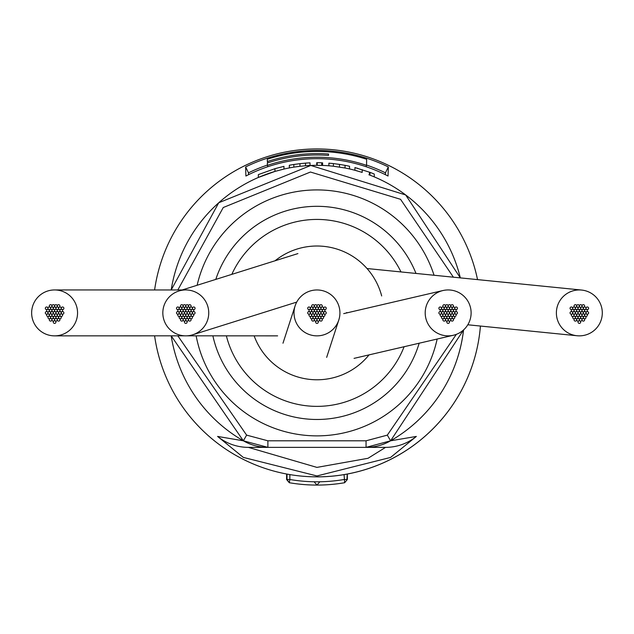 <?xml version="1.0" encoding="UTF-8"?>
<svg xmlns="http://www.w3.org/2000/svg" width="634" height="634" viewBox="0 0 634 634"><rect width="100%" height="100%" fill="white"/><g stroke="black" fill="none" stroke-linecap="round" stroke-linejoin="round"><path stroke-width="0.95" d="M425.208 312.285A22.959 22.959 0 0 0 453.286 335.275A22.959 22.959 0 0 0 471.11 313.513A22.959 22.959 0 0 0 442.865 290.562A22.959 22.959 0 0 0 425.208 312.285M339.927 313.069A22.959 22.959 0 0 0 295.135 305.826A22.959 22.959 0 0 0 313.291 335.56A22.959 22.959 0 0 0 339.927 313.069M602.3 312.903A22.959 22.959 0 0 0 579.341 289.944A22.959 22.959 0 0 0 556.383 312.903A22.959 22.959 0 0 0 577.027 335.743A22.959 22.959 0 0 0 602.3 312.903M226.362 335.838A93.467 93.467 0 0 0 404.143 346.624M254.147 335.846A66.887 66.887 0 0 0 369.083 354.826M381.676 295.951A66.887 66.887 0 0 0 275.061 260.772M400.989 271.938A93.467 93.467 0 0 0 231.814 274.371M208.721 311.904A22.959 22.959 0 0 0 178.899 290.998A22.959 22.959 0 0 0 162.851 313.901A22.959 22.959 0 0 0 192.681 334.8A22.959 22.959 0 0 0 208.721 311.904M77.499 314.527A22.959 22.959 0 0 0 54.595 289.944A22.959 22.959 0 0 0 31.7 311.278A22.959 22.959 0 0 0 54.627 335.861A22.959 22.959 0 0 0 77.499 314.527M578.034 312.903A1.316 1.316 0 0 0 579.341 314.21A1.316 1.316 0 0 0 580.657 312.903A1.316 1.316 0 0 0 579.341 311.587A1.316 1.316 0 0 0 578.034 312.903M575.371 312.903A1.316 1.316 0 0 0 576.686 314.21A1.316 1.316 0 0 0 577.994 312.903A1.316 1.316 0 0 0 576.686 311.587A1.316 1.316 0 0 0 575.371 312.903A1.316 1.316 0 0 0 574.032 311.587A1.316 1.316 0 0 0 572.716 312.903A1.316 1.316 0 0 0 574.032 314.21A1.316 1.316 0 0 0 575.339 312.903M576.702 310.597A1.316 1.316 0 0 0 578.018 311.912A1.316 1.316 0 0 0 579.325 310.597A1.316 1.316 0 0 0 578.018 309.289A1.316 1.316 0 0 0 576.702 310.597M579.357 310.597A1.316 1.316 0 0 0 580.673 311.912A1.316 1.316 0 0 0 581.98 310.597A1.316 1.316 0 0 0 580.673 309.289A1.316 1.316 0 0 0 579.357 310.597M580.689 312.903A1.316 1.316 0 0 0 581.996 314.21A1.316 1.316 0 0 0 583.312 312.903A1.316 1.316 0 0 0 581.996 311.587A1.316 1.316 0 0 0 580.689 312.903M579.357 315.201A1.316 1.316 0 0 0 580.673 316.517A1.316 1.316 0 0 0 581.98 315.201A1.316 1.316 0 0 0 580.673 313.885A1.316 1.316 0 0 0 579.357 315.201M576.702 315.201A1.316 1.316 0 0 0 578.018 316.517A1.316 1.316 0 0 0 579.325 315.201A1.316 1.316 0 0 0 578.018 313.885A1.316 1.316 0 0 0 576.702 315.201M574.047 310.597A1.316 1.316 0 0 0 575.355 311.912A1.316 1.316 0 0 0 576.671 310.597A1.316 1.316 0 0 0 575.355 309.289A1.316 1.316 0 0 0 574.047 310.597M578.034 308.298A1.316 1.316 0 0 0 579.341 309.614A1.316 1.316 0 0 0 580.657 308.298A1.316 1.316 0 0 0 579.341 306.991A1.316 1.316 0 0 0 578.034 308.298M582.012 310.597A1.316 1.316 0 0 0 583.328 311.912A1.316 1.316 0 0 0 584.635 310.597A1.316 1.316 0 0 0 583.328 309.289A1.316 1.316 0 0 0 582.012 310.597M582.012 315.201A1.316 1.316 0 0 0 583.328 316.517A1.316 1.316 0 0 0 584.635 315.201A1.316 1.316 0 0 0 583.328 313.885A1.316 1.316 0 0 0 582.012 315.201M578.034 317.499A1.316 1.316 0 0 0 579.341 318.815A1.316 1.316 0 0 0 580.657 317.499A1.316 1.316 0 0 0 579.341 316.192A1.316 1.316 0 0 0 578.034 317.499M574.047 315.201A1.316 1.316 0 0 0 575.355 316.517A1.316 1.316 0 0 0 576.671 315.201A1.316 1.316 0 0 0 575.355 313.885A1.316 1.316 0 0 0 574.047 315.201M575.371 308.298A1.316 1.316 0 0 0 576.686 309.614A1.316 1.316 0 0 0 577.994 308.298A1.316 1.316 0 0 0 576.686 306.991A1.316 1.316 0 0 0 575.371 308.298A1.316 1.316 0 0 0 574.032 306.991A1.316 1.316 0 0 0 572.716 308.298A1.316 1.316 0 0 0 574.032 309.614A1.316 1.316 0 0 0 575.339 308.298M580.689 308.298A1.316 1.316 0 0 0 581.996 309.614A1.316 1.316 0 0 0 583.312 308.298A1.316 1.316 0 0 0 581.996 306.991A1.316 1.316 0 0 0 580.689 308.298M583.343 312.903A1.316 1.316 0 0 0 584.659 314.21A1.316 1.316 0 0 0 585.967 312.903A1.316 1.316 0 0 0 584.659 311.587A1.316 1.316 0 0 0 583.343 312.903M580.689 317.499A1.316 1.316 0 0 0 581.996 318.815A1.316 1.316 0 0 0 583.312 317.499A1.316 1.316 0 0 0 581.996 316.192A1.316 1.316 0 0 0 580.689 317.499M575.371 317.499A1.316 1.316 0 0 0 576.686 318.815A1.316 1.316 0 0 0 577.994 317.499A1.316 1.316 0 0 0 576.686 316.192A1.316 1.316 0 0 0 575.371 317.499A1.316 1.316 0 0 0 574.032 316.192A1.316 1.316 0 0 0 572.716 317.499A1.316 1.316 0 0 0 574.032 318.815A1.316 1.316 0 0 0 575.339 317.499M579.357 306A1.316 1.316 0 0 0 580.673 307.308A1.316 1.316 0 0 0 581.98 306A1.316 1.316 0 0 0 580.673 304.685A1.316 1.316 0 0 0 579.357 306M584.675 310.597A1.316 1.316 0 0 0 585.982 311.912A1.316 1.316 0 0 0 587.298 310.597A1.316 1.316 0 0 0 585.982 309.289A1.316 1.316 0 0 0 584.675 310.597M583.343 317.499A1.316 1.316 0 0 0 584.659 318.815A1.316 1.316 0 0 0 585.967 317.499A1.316 1.316 0 0 0 584.659 316.192A1.316 1.316 0 0 0 583.343 317.499M576.702 319.805A1.316 1.316 0 0 0 578.018 321.113A1.316 1.316 0 0 0 579.325 319.805A1.316 1.316 0 0 0 578.018 318.49A1.316 1.316 0 0 0 576.702 319.805M571.393 315.201A1.316 1.316 0 0 0 572.7 316.517A1.316 1.316 0 0 0 574.016 315.201A1.316 1.316 0 0 0 572.7 313.885A1.316 1.316 0 0 0 571.393 315.201M571.393 310.597A1.316 1.316 0 0 0 572.7 311.912A1.316 1.316 0 0 0 574.016 310.597A1.316 1.316 0 0 0 572.7 309.289A1.316 1.316 0 0 0 571.393 310.597M576.702 306A1.316 1.316 0 0 0 578.018 307.308A1.316 1.316 0 0 0 579.325 306A1.316 1.316 0 0 0 578.018 304.685A1.316 1.316 0 0 0 576.702 306M583.343 308.298A1.316 1.316 0 0 0 584.659 309.614A1.316 1.316 0 0 0 585.967 308.298A1.316 1.316 0 0 0 584.659 306.991A1.316 1.316 0 0 0 583.343 308.298M584.675 315.201A1.316 1.316 0 0 0 585.982 316.517A1.316 1.316 0 0 0 587.298 315.201A1.316 1.316 0 0 0 585.982 313.885A1.316 1.316 0 0 0 584.675 315.201M579.357 319.805A1.316 1.316 0 0 0 580.673 321.113A1.316 1.316 0 0 0 581.98 319.805A1.316 1.316 0 0 0 580.673 318.49A1.316 1.316 0 0 0 579.357 319.805M574.047 306A1.316 1.316 0 0 0 575.355 307.308A1.316 1.316 0 0 0 576.671 306A1.316 1.316 0 0 0 575.355 304.685A1.316 1.316 0 0 0 574.047 306M582.012 306A1.316 1.316 0 0 0 583.328 307.308A1.316 1.316 0 0 0 584.635 306A1.316 1.316 0 0 0 583.328 304.685A1.316 1.316 0 0 0 582.012 306M585.998 312.903A1.316 1.316 0 0 0 587.314 314.21A1.316 1.316 0 0 0 588.621 312.903A1.316 1.316 0 0 0 587.314 311.587A1.316 1.316 0 0 0 585.998 312.903M582.012 319.805A1.316 1.316 0 0 0 583.328 321.113A1.316 1.316 0 0 0 584.635 319.805A1.316 1.316 0 0 0 583.328 318.49A1.316 1.316 0 0 0 582.012 319.805M574.047 319.805A1.316 1.316 0 0 0 575.355 321.113A1.316 1.316 0 0 0 576.671 319.805A1.316 1.316 0 0 0 575.355 318.49A1.316 1.316 0 0 0 574.047 319.805M570.061 312.903A1.316 1.316 0 0 0 571.377 314.21A1.316 1.316 0 0 0 572.684 312.903A1.316 1.316 0 0 0 571.377 311.587A1.316 1.316 0 0 0 570.061 312.903M570.061 308.298A1.316 1.316 0 0 0 571.377 309.614A1.316 1.316 0 0 0 572.684 308.298A1.316 1.316 0 0 0 571.377 306.991A1.316 1.316 0 0 0 570.061 308.298M585.998 308.298A1.316 1.316 0 0 0 587.314 309.614A1.316 1.316 0 0 0 588.621 308.298A1.316 1.316 0 0 0 587.314 306.991A1.316 1.316 0 0 0 585.998 308.298M578.034 322.104A1.316 1.316 0 0 0 579.341 323.411A1.316 1.316 0 0 0 580.657 322.104A1.316 1.316 0 0 0 579.341 320.788A1.316 1.316 0 0 0 578.034 322.104M446.843 312.903A1.316 1.316 0 0 0 448.159 314.21A1.316 1.316 0 0 0 449.466 312.903A1.316 1.316 0 0 0 448.159 311.587A1.316 1.316 0 0 0 446.843 312.903M444.188 312.903A1.316 1.316 0 0 0 445.504 314.21A1.316 1.316 0 0 0 446.811 312.903A1.316 1.316 0 0 0 445.504 311.587A1.316 1.316 0 0 0 444.188 312.903M445.52 310.597A1.316 1.316 0 0 0 446.827 311.912A1.316 1.316 0 0 0 448.143 310.597A1.316 1.316 0 0 0 446.827 309.289A1.316 1.316 0 0 0 445.52 310.597M448.175 310.597A1.316 1.316 0 0 0 449.482 311.912A1.316 1.316 0 0 0 450.798 310.597A1.316 1.316 0 0 0 449.482 309.289A1.316 1.316 0 0 0 448.175 310.597M449.498 312.903A1.316 1.316 0 0 0 450.814 314.21A1.316 1.316 0 0 0 452.129 312.903A1.316 1.316 0 0 0 450.814 311.587A1.316 1.316 0 0 0 449.498 312.903M448.175 315.201A1.316 1.316 0 0 0 449.482 316.517A1.316 1.316 0 0 0 450.798 315.201A1.316 1.316 0 0 0 449.482 313.885A1.316 1.316 0 0 0 448.175 315.201A1.316 1.316 0 0 0 446.827 313.885A1.316 1.316 0 0 0 445.52 315.201A1.316 1.316 0 0 0 446.827 316.517A1.316 1.316 0 0 0 448.143 315.201M442.857 310.597A1.316 1.316 0 0 0 444.172 311.912A1.316 1.316 0 0 0 445.48 310.597A1.316 1.316 0 0 0 444.172 309.289A1.316 1.316 0 0 0 442.857 310.597M446.843 308.298A1.316 1.316 0 0 0 448.159 309.614A1.316 1.316 0 0 0 449.466 308.298A1.316 1.316 0 0 0 448.159 306.991A1.316 1.316 0 0 0 446.843 308.298M450.829 310.597A1.316 1.316 0 0 0 452.145 311.912A1.316 1.316 0 0 0 453.453 310.597A1.316 1.316 0 0 0 452.145 309.289A1.316 1.316 0 0 0 450.829 310.597M450.829 315.201A1.316 1.316 0 0 0 452.145 316.517A1.316 1.316 0 0 0 453.453 315.201A1.316 1.316 0 0 0 452.145 313.885A1.316 1.316 0 0 0 450.829 315.201M446.843 317.499A1.316 1.316 0 0 0 448.159 318.815A1.316 1.316 0 0 0 449.466 317.499A1.316 1.316 0 0 0 448.159 316.192A1.316 1.316 0 0 0 446.843 317.499M442.857 315.201A1.316 1.316 0 0 0 444.172 316.517A1.316 1.316 0 0 0 445.48 315.201A1.316 1.316 0 0 0 444.172 313.885A1.316 1.316 0 0 0 442.857 315.201M444.188 308.298A1.316 1.316 0 0 0 445.504 309.614A1.316 1.316 0 0 0 446.811 308.298A1.316 1.316 0 0 0 445.504 306.991A1.316 1.316 0 0 0 444.188 308.298M449.498 308.298A1.316 1.316 0 0 0 450.814 309.614A1.316 1.316 0 0 0 452.129 308.298A1.316 1.316 0 0 0 450.814 306.991A1.316 1.316 0 0 0 449.498 308.298M452.161 312.903A1.316 1.316 0 0 0 453.469 314.21A1.316 1.316 0 0 0 454.784 312.903A1.316 1.316 0 0 0 453.469 311.587A1.316 1.316 0 0 0 452.161 312.903M449.498 317.499A1.316 1.316 0 0 0 450.814 318.815A1.316 1.316 0 0 0 452.129 317.499A1.316 1.316 0 0 0 450.814 316.192A1.316 1.316 0 0 0 449.498 317.499M444.188 317.499A1.316 1.316 0 0 0 445.504 318.815A1.316 1.316 0 0 0 446.811 317.499A1.316 1.316 0 0 0 445.504 316.192A1.316 1.316 0 0 0 444.188 317.499M441.533 312.903A1.316 1.316 0 0 0 442.841 314.21A1.316 1.316 0 0 0 444.157 312.903A1.316 1.316 0 0 0 442.841 311.587A1.316 1.316 0 0 0 441.533 312.903M441.533 308.298A1.316 1.316 0 0 0 442.841 309.614A1.316 1.316 0 0 0 444.157 308.298A1.316 1.316 0 0 0 442.841 306.991A1.316 1.316 0 0 0 441.533 308.298M448.175 306A1.316 1.316 0 0 0 449.482 307.308A1.316 1.316 0 0 0 450.798 306A1.316 1.316 0 0 0 449.482 304.685A1.316 1.316 0 0 0 448.175 306A1.316 1.316 0 0 0 446.827 304.685A1.316 1.316 0 0 0 445.52 306A1.316 1.316 0 0 0 446.827 307.308A1.316 1.316 0 0 0 448.143 306M453.484 310.597A1.316 1.316 0 0 0 454.8 311.912A1.316 1.316 0 0 0 456.108 310.597A1.316 1.316 0 0 0 454.8 309.289A1.316 1.316 0 0 0 453.484 310.597M452.161 317.499A1.316 1.316 0 0 0 453.469 318.815A1.316 1.316 0 0 0 454.784 317.499A1.316 1.316 0 0 0 453.469 316.192A1.316 1.316 0 0 0 452.161 317.499M445.52 319.805A1.316 1.316 0 0 0 446.827 321.113A1.316 1.316 0 0 0 448.143 319.805A1.316 1.316 0 0 0 446.827 318.49A1.316 1.316 0 0 0 445.52 319.805M440.202 315.201A1.316 1.316 0 0 0 441.518 316.517A1.316 1.316 0 0 0 442.825 315.201A1.316 1.316 0 0 0 441.518 313.885A1.316 1.316 0 0 0 440.202 315.201M440.202 310.597A1.316 1.316 0 0 0 441.518 311.912A1.316 1.316 0 0 0 442.825 310.597A1.316 1.316 0 0 0 441.518 309.289A1.316 1.316 0 0 0 440.202 310.597M452.161 308.298A1.316 1.316 0 0 0 453.469 309.614A1.316 1.316 0 0 0 454.784 308.298A1.316 1.316 0 0 0 453.469 306.991A1.316 1.316 0 0 0 452.161 308.298M453.484 315.201A1.316 1.316 0 0 0 454.8 316.517A1.316 1.316 0 0 0 456.108 315.201A1.316 1.316 0 0 0 454.8 313.885A1.316 1.316 0 0 0 453.484 315.201M448.175 319.805A1.316 1.316 0 0 0 449.482 321.113A1.316 1.316 0 0 0 450.798 319.805A1.316 1.316 0 0 0 449.482 318.49A1.316 1.316 0 0 0 448.175 319.805M441.533 317.499A1.316 1.316 0 0 0 442.841 318.815A1.316 1.316 0 0 0 444.157 317.499A1.316 1.316 0 0 0 442.841 316.192A1.316 1.316 0 0 0 441.533 317.499M442.857 306A1.316 1.316 0 0 0 444.172 307.308A1.316 1.316 0 0 0 445.48 306A1.316 1.316 0 0 0 444.172 304.685A1.316 1.316 0 0 0 442.857 306M450.829 306A1.316 1.316 0 0 0 452.145 307.308A1.316 1.316 0 0 0 453.453 306A1.316 1.316 0 0 0 452.145 304.685A1.316 1.316 0 0 0 450.829 306M454.816 312.903A1.316 1.316 0 0 0 456.123 314.21A1.316 1.316 0 0 0 457.439 312.903A1.316 1.316 0 0 0 456.123 311.587A1.316 1.316 0 0 0 454.816 312.903M450.829 319.805A1.316 1.316 0 0 0 452.145 321.113A1.316 1.316 0 0 0 453.453 319.805A1.316 1.316 0 0 0 452.145 318.49A1.316 1.316 0 0 0 450.829 319.805M442.857 319.805A1.316 1.316 0 0 0 444.172 321.113A1.316 1.316 0 0 0 445.48 319.805A1.316 1.316 0 0 0 444.172 318.49A1.316 1.316 0 0 0 442.857 319.805M438.879 312.903A1.316 1.316 0 0 0 440.186 314.21A1.316 1.316 0 0 0 441.502 312.903A1.316 1.316 0 0 0 440.186 311.587A1.316 1.316 0 0 0 438.879 312.903M438.879 308.298A1.316 1.316 0 0 0 440.186 309.614A1.316 1.316 0 0 0 441.502 308.298A1.316 1.316 0 0 0 440.186 306.991A1.316 1.316 0 0 0 438.879 308.298M454.816 308.298A1.316 1.316 0 0 0 456.123 309.614A1.316 1.316 0 0 0 457.439 308.298A1.316 1.316 0 0 0 456.123 306.991A1.316 1.316 0 0 0 454.816 308.298M446.843 322.104A1.316 1.316 0 0 0 448.159 323.411A1.316 1.316 0 0 0 449.466 322.104A1.316 1.316 0 0 0 448.159 320.788A1.316 1.316 0 0 0 446.843 322.104M184.47 312.903A1.316 1.316 0 0 0 185.786 314.21A1.316 1.316 0 0 0 187.101 312.903A1.316 1.316 0 0 0 185.786 311.587A1.316 1.316 0 0 0 184.47 312.903A1.316 1.316 0 0 0 183.131 311.587A1.316 1.316 0 0 0 181.815 312.903A1.316 1.316 0 0 0 183.131 314.21A1.316 1.316 0 0 0 184.439 312.903M183.147 310.597A1.316 1.316 0 0 0 184.454 311.912A1.316 1.316 0 0 0 185.77 310.597A1.316 1.316 0 0 0 184.454 309.289A1.316 1.316 0 0 0 183.147 310.597M185.802 310.597A1.316 1.316 0 0 0 187.117 311.912A1.316 1.316 0 0 0 188.425 310.597A1.316 1.316 0 0 0 187.117 309.289A1.316 1.316 0 0 0 185.802 310.597M187.133 312.903A1.316 1.316 0 0 0 188.441 314.21A1.316 1.316 0 0 0 189.756 312.903A1.316 1.316 0 0 0 188.441 311.587A1.316 1.316 0 0 0 187.133 312.903M185.802 315.201A1.316 1.316 0 0 0 187.117 316.517A1.316 1.316 0 0 0 188.425 315.201A1.316 1.316 0 0 0 187.117 313.885A1.316 1.316 0 0 0 185.802 315.201M183.147 315.201A1.316 1.316 0 0 0 184.454 316.517A1.316 1.316 0 0 0 185.77 315.201A1.316 1.316 0 0 0 184.454 313.885A1.316 1.316 0 0 0 183.147 315.201M180.492 310.597A1.316 1.316 0 0 0 181.799 311.912A1.316 1.316 0 0 0 183.115 310.597A1.316 1.316 0 0 0 181.799 309.289A1.316 1.316 0 0 0 180.492 310.597M184.47 308.298A1.316 1.316 0 0 0 185.786 309.614A1.316 1.316 0 0 0 187.101 308.298A1.316 1.316 0 0 0 185.786 306.991A1.316 1.316 0 0 0 184.47 308.298A1.316 1.316 0 0 0 183.131 306.991A1.316 1.316 0 0 0 181.815 308.298A1.316 1.316 0 0 0 183.131 309.614A1.316 1.316 0 0 0 184.439 308.298M188.457 310.597A1.316 1.316 0 0 0 189.772 311.912A1.316 1.316 0 0 0 191.08 310.597A1.316 1.316 0 0 0 189.772 309.289A1.316 1.316 0 0 0 188.457 310.597M188.457 315.201A1.316 1.316 0 0 0 189.772 316.517A1.316 1.316 0 0 0 191.08 315.201A1.316 1.316 0 0 0 189.772 313.885A1.316 1.316 0 0 0 188.457 315.201M184.47 317.499A1.316 1.316 0 0 0 185.786 318.815A1.316 1.316 0 0 0 187.101 317.499A1.316 1.316 0 0 0 185.786 316.192A1.316 1.316 0 0 0 184.47 317.499A1.316 1.316 0 0 0 183.131 316.192A1.316 1.316 0 0 0 181.815 317.499A1.316 1.316 0 0 0 183.131 318.815A1.316 1.316 0 0 0 184.439 317.499M180.492 315.201A1.316 1.316 0 0 0 181.799 316.517A1.316 1.316 0 0 0 183.115 315.201A1.316 1.316 0 0 0 181.799 313.885A1.316 1.316 0 0 0 180.492 315.201M187.133 308.298A1.316 1.316 0 0 0 188.441 309.614A1.316 1.316 0 0 0 189.756 308.298A1.316 1.316 0 0 0 188.441 306.991A1.316 1.316 0 0 0 187.133 308.298M189.788 312.903A1.316 1.316 0 0 0 191.096 314.21A1.316 1.316 0 0 0 192.411 312.903A1.316 1.316 0 0 0 191.096 311.587A1.316 1.316 0 0 0 189.788 312.903M187.133 317.499A1.316 1.316 0 0 0 188.441 318.815A1.316 1.316 0 0 0 189.756 317.499A1.316 1.316 0 0 0 188.441 316.192A1.316 1.316 0 0 0 187.133 317.499M179.16 312.903A1.316 1.316 0 0 0 180.476 314.21A1.316 1.316 0 0 0 181.784 312.903A1.316 1.316 0 0 0 180.476 311.587A1.316 1.316 0 0 0 179.16 312.903A1.316 1.316 0 0 0 177.813 311.587A1.316 1.316 0 0 0 176.506 312.903A1.316 1.316 0 0 0 177.813 314.21A1.316 1.316 0 0 0 179.129 312.903M179.16 308.298A1.316 1.316 0 0 0 180.476 309.614A1.316 1.316 0 0 0 181.784 308.298A1.316 1.316 0 0 0 180.476 306.991A1.316 1.316 0 0 0 179.16 308.298A1.316 1.316 0 0 0 177.813 306.991A1.316 1.316 0 0 0 176.506 308.298A1.316 1.316 0 0 0 177.813 309.614A1.316 1.316 0 0 0 179.129 308.298M185.802 306A1.316 1.316 0 0 0 187.117 307.308A1.316 1.316 0 0 0 188.425 306A1.316 1.316 0 0 0 187.117 304.685A1.316 1.316 0 0 0 185.802 306M191.111 310.597A1.316 1.316 0 0 0 192.427 311.912A1.316 1.316 0 0 0 193.742 310.597A1.316 1.316 0 0 0 192.427 309.289A1.316 1.316 0 0 0 191.111 310.597M189.788 317.499A1.316 1.316 0 0 0 191.096 318.815A1.316 1.316 0 0 0 192.411 317.499A1.316 1.316 0 0 0 191.096 316.192A1.316 1.316 0 0 0 189.788 317.499M183.147 319.805A1.316 1.316 0 0 0 184.454 321.113A1.316 1.316 0 0 0 185.77 319.805A1.316 1.316 0 0 0 184.454 318.49A1.316 1.316 0 0 0 183.147 319.805M177.829 315.201A1.316 1.316 0 0 0 179.145 316.517A1.316 1.316 0 0 0 180.46 315.201A1.316 1.316 0 0 0 179.145 313.885A1.316 1.316 0 0 0 177.829 315.201M177.829 310.597A1.316 1.316 0 0 0 179.145 311.912A1.316 1.316 0 0 0 180.46 310.597A1.316 1.316 0 0 0 179.145 309.289A1.316 1.316 0 0 0 177.829 310.597M183.147 306A1.316 1.316 0 0 0 184.454 307.308A1.316 1.316 0 0 0 185.77 306A1.316 1.316 0 0 0 184.454 304.685A1.316 1.316 0 0 0 183.147 306M189.788 308.298A1.316 1.316 0 0 0 191.096 309.614A1.316 1.316 0 0 0 192.411 308.298A1.316 1.316 0 0 0 191.096 306.991A1.316 1.316 0 0 0 189.788 308.298M191.111 315.201A1.316 1.316 0 0 0 192.427 316.517A1.316 1.316 0 0 0 193.742 315.201A1.316 1.316 0 0 0 192.427 313.885A1.316 1.316 0 0 0 191.111 315.201M185.802 319.805A1.316 1.316 0 0 0 187.117 321.113A1.316 1.316 0 0 0 188.425 319.805A1.316 1.316 0 0 0 187.117 318.49A1.316 1.316 0 0 0 185.802 319.805M179.16 317.499A1.316 1.316 0 0 0 180.476 318.815A1.316 1.316 0 0 0 181.784 317.499A1.316 1.316 0 0 0 180.476 316.192A1.316 1.316 0 0 0 179.16 317.499M180.492 306A1.316 1.316 0 0 0 181.799 307.308A1.316 1.316 0 0 0 183.115 306A1.316 1.316 0 0 0 181.799 304.685A1.316 1.316 0 0 0 180.492 306M188.457 306A1.316 1.316 0 0 0 189.772 307.308A1.316 1.316 0 0 0 191.08 306A1.316 1.316 0 0 0 189.772 304.685A1.316 1.316 0 0 0 188.457 306M192.443 312.903A1.316 1.316 0 0 0 193.758 314.21A1.316 1.316 0 0 0 195.066 312.903A1.316 1.316 0 0 0 193.758 311.587A1.316 1.316 0 0 0 192.443 312.903M188.457 319.805A1.316 1.316 0 0 0 189.772 321.113A1.316 1.316 0 0 0 191.08 319.805A1.316 1.316 0 0 0 189.772 318.49A1.316 1.316 0 0 0 188.457 319.805M180.492 319.805A1.316 1.316 0 0 0 181.799 321.113A1.316 1.316 0 0 0 183.115 319.805A1.316 1.316 0 0 0 181.799 318.49A1.316 1.316 0 0 0 180.492 319.805M192.443 308.298A1.316 1.316 0 0 0 193.758 309.614A1.316 1.316 0 0 0 195.066 308.298A1.316 1.316 0 0 0 193.758 306.991A1.316 1.316 0 0 0 192.443 308.298M184.47 322.104A1.316 1.316 0 0 0 185.786 323.411A1.316 1.316 0 0 0 187.101 322.104A1.316 1.316 0 0 0 185.786 320.788A1.316 1.316 0 0 0 184.47 322.104M315.661 312.903A1.316 1.316 0 0 0 316.968 314.21A1.316 1.316 0 0 0 318.284 312.903A1.316 1.316 0 0 0 316.968 311.587A1.316 1.316 0 0 0 315.661 312.903M313.006 312.903A1.316 1.316 0 0 0 314.313 314.21A1.316 1.316 0 0 0 315.629 312.903A1.316 1.316 0 0 0 314.313 311.587A1.316 1.316 0 0 0 313.006 312.903M314.329 310.597A1.316 1.316 0 0 0 315.645 311.912A1.316 1.316 0 0 0 316.952 310.597A1.316 1.316 0 0 0 315.645 309.289A1.316 1.316 0 0 0 314.329 310.597M316.984 310.597A1.316 1.316 0 0 0 318.3 311.912A1.316 1.316 0 0 0 319.615 310.597A1.316 1.316 0 0 0 318.3 309.289A1.316 1.316 0 0 0 316.984 310.597M318.316 312.903A1.316 1.316 0 0 0 319.631 314.21A1.316 1.316 0 0 0 320.939 312.903A1.316 1.316 0 0 0 319.631 311.587A1.316 1.316 0 0 0 318.316 312.903M316.984 315.201A1.316 1.316 0 0 0 318.3 316.517A1.316 1.316 0 0 0 319.615 315.201A1.316 1.316 0 0 0 318.3 313.885A1.316 1.316 0 0 0 316.984 315.201M314.329 315.201A1.316 1.316 0 0 0 315.645 316.517A1.316 1.316 0 0 0 316.952 315.201A1.316 1.316 0 0 0 315.645 313.885A1.316 1.316 0 0 0 314.329 315.201M311.674 310.597A1.316 1.316 0 0 0 312.99 311.912A1.316 1.316 0 0 0 314.298 310.597A1.316 1.316 0 0 0 312.99 309.289A1.316 1.316 0 0 0 311.674 310.597M315.661 308.298A1.316 1.316 0 0 0 316.968 309.614A1.316 1.316 0 0 0 318.284 308.298A1.316 1.316 0 0 0 316.968 306.991A1.316 1.316 0 0 0 315.661 308.298M319.647 310.597A1.316 1.316 0 0 0 320.955 311.912A1.316 1.316 0 0 0 322.27 310.597A1.316 1.316 0 0 0 320.955 309.289A1.316 1.316 0 0 0 319.647 310.597M319.647 315.201A1.316 1.316 0 0 0 320.955 316.517A1.316 1.316 0 0 0 322.27 315.201A1.316 1.316 0 0 0 320.955 313.885A1.316 1.316 0 0 0 319.647 315.201M315.661 317.499A1.316 1.316 0 0 0 316.968 318.815A1.316 1.316 0 0 0 318.284 317.499A1.316 1.316 0 0 0 316.968 316.192A1.316 1.316 0 0 0 315.661 317.499M311.674 315.201A1.316 1.316 0 0 0 312.99 316.517A1.316 1.316 0 0 0 314.298 315.201A1.316 1.316 0 0 0 312.99 313.885A1.316 1.316 0 0 0 311.674 315.201M313.006 308.298A1.316 1.316 0 0 0 314.313 309.614A1.316 1.316 0 0 0 315.629 308.298A1.316 1.316 0 0 0 314.313 306.991A1.316 1.316 0 0 0 313.006 308.298M318.316 308.298A1.316 1.316 0 0 0 319.631 309.614A1.316 1.316 0 0 0 320.939 308.298A1.316 1.316 0 0 0 319.631 306.991A1.316 1.316 0 0 0 318.316 308.298M320.97 312.903A1.316 1.316 0 0 0 322.286 314.21A1.316 1.316 0 0 0 323.594 312.903A1.316 1.316 0 0 0 322.286 311.587A1.316 1.316 0 0 0 320.97 312.903M318.316 317.499A1.316 1.316 0 0 0 319.631 318.815A1.316 1.316 0 0 0 320.939 317.499A1.316 1.316 0 0 0 319.631 316.192A1.316 1.316 0 0 0 318.316 317.499M313.006 317.499A1.316 1.316 0 0 0 314.313 318.815A1.316 1.316 0 0 0 315.629 317.499A1.316 1.316 0 0 0 314.313 316.192A1.316 1.316 0 0 0 313.006 317.499M310.343 312.903A1.316 1.316 0 0 0 311.659 314.21A1.316 1.316 0 0 0 312.966 312.903A1.316 1.316 0 0 0 311.659 311.587A1.316 1.316 0 0 0 310.343 312.903M310.343 308.298A1.316 1.316 0 0 0 311.659 309.614A1.316 1.316 0 0 0 312.966 308.298A1.316 1.316 0 0 0 311.659 306.991A1.316 1.316 0 0 0 310.343 308.298M316.984 306A1.316 1.316 0 0 0 318.3 307.308A1.316 1.316 0 0 0 319.615 306A1.316 1.316 0 0 0 318.3 304.685A1.316 1.316 0 0 0 316.984 306M322.302 310.597A1.316 1.316 0 0 0 323.609 311.912A1.316 1.316 0 0 0 324.925 310.597A1.316 1.316 0 0 0 323.609 309.289A1.316 1.316 0 0 0 322.302 310.597M320.97 317.499A1.316 1.316 0 0 0 322.286 318.815A1.316 1.316 0 0 0 323.594 317.499A1.316 1.316 0 0 0 322.286 316.192A1.316 1.316 0 0 0 320.97 317.499M314.329 319.805A1.316 1.316 0 0 0 315.645 321.113A1.316 1.316 0 0 0 316.952 319.805A1.316 1.316 0 0 0 315.645 318.49A1.316 1.316 0 0 0 314.329 319.805M309.02 315.201A1.316 1.316 0 0 0 310.327 316.517A1.316 1.316 0 0 0 311.643 315.201A1.316 1.316 0 0 0 310.327 313.885A1.316 1.316 0 0 0 309.02 315.201M309.02 310.597A1.316 1.316 0 0 0 310.327 311.912A1.316 1.316 0 0 0 311.643 310.597A1.316 1.316 0 0 0 310.327 309.289A1.316 1.316 0 0 0 309.02 310.597M314.329 306A1.316 1.316 0 0 0 315.645 307.308A1.316 1.316 0 0 0 316.952 306A1.316 1.316 0 0 0 315.645 304.685A1.316 1.316 0 0 0 314.329 306M320.97 308.298A1.316 1.316 0 0 0 322.286 309.614A1.316 1.316 0 0 0 323.594 308.298A1.316 1.316 0 0 0 322.286 306.991A1.316 1.316 0 0 0 320.97 308.298M322.302 315.201A1.316 1.316 0 0 0 323.609 316.517A1.316 1.316 0 0 0 324.925 315.201A1.316 1.316 0 0 0 323.609 313.885A1.316 1.316 0 0 0 322.302 315.201M316.984 319.805A1.316 1.316 0 0 0 318.3 321.113A1.316 1.316 0 0 0 319.615 319.805A1.316 1.316 0 0 0 318.3 318.49A1.316 1.316 0 0 0 316.984 319.805M310.343 317.499A1.316 1.316 0 0 0 311.659 318.815A1.316 1.316 0 0 0 312.966 317.499A1.316 1.316 0 0 0 311.659 316.192A1.316 1.316 0 0 0 310.343 317.499M311.674 306A1.316 1.316 0 0 0 312.99 307.308A1.316 1.316 0 0 0 314.298 306A1.316 1.316 0 0 0 312.99 304.685A1.316 1.316 0 0 0 311.674 306M319.647 306A1.316 1.316 0 0 0 320.955 307.308A1.316 1.316 0 0 0 322.27 306A1.316 1.316 0 0 0 320.955 304.685A1.316 1.316 0 0 0 319.647 306M323.625 312.903A1.316 1.316 0 0 0 324.941 314.21A1.316 1.316 0 0 0 326.256 312.903A1.316 1.316 0 0 0 324.941 311.587A1.316 1.316 0 0 0 323.625 312.903M319.647 319.805A1.316 1.316 0 0 0 320.955 321.113A1.316 1.316 0 0 0 322.27 319.805A1.316 1.316 0 0 0 320.955 318.49A1.316 1.316 0 0 0 319.647 319.805M311.674 319.805A1.316 1.316 0 0 0 312.99 321.113A1.316 1.316 0 0 0 314.298 319.805A1.316 1.316 0 0 0 312.99 318.49A1.316 1.316 0 0 0 311.674 319.805M307.688 312.903A1.316 1.316 0 0 0 309.004 314.21A1.316 1.316 0 0 0 310.311 312.903A1.316 1.316 0 0 0 309.004 311.587A1.316 1.316 0 0 0 307.688 312.903M307.688 308.298A1.316 1.316 0 0 0 309.004 309.614A1.316 1.316 0 0 0 310.311 308.298A1.316 1.316 0 0 0 309.004 306.991A1.316 1.316 0 0 0 307.688 308.298M323.625 308.298A1.316 1.316 0 0 0 324.941 309.614A1.316 1.316 0 0 0 326.256 308.298A1.316 1.316 0 0 0 324.941 306.991A1.316 1.316 0 0 0 323.625 308.298M315.661 322.104A1.316 1.316 0 0 0 316.968 323.411A1.316 1.316 0 0 0 318.284 322.104A1.316 1.316 0 0 0 316.968 320.788A1.316 1.316 0 0 0 315.661 322.104M53.288 312.903A1.316 1.316 0 0 0 54.603 314.21A1.316 1.316 0 0 0 55.911 312.903A1.316 1.316 0 0 0 54.603 311.587A1.316 1.316 0 0 0 53.288 312.903M50.633 312.903A1.316 1.316 0 0 0 51.94 314.21A1.316 1.316 0 0 0 53.256 312.903A1.316 1.316 0 0 0 51.94 311.587A1.316 1.316 0 0 0 50.633 312.903M51.956 310.597A1.316 1.316 0 0 0 53.272 311.912A1.316 1.316 0 0 0 54.587 310.597A1.316 1.316 0 0 0 53.272 309.289A1.316 1.316 0 0 0 51.956 310.597M54.619 310.597A1.316 1.316 0 0 0 55.927 311.912A1.316 1.316 0 0 0 57.242 310.597A1.316 1.316 0 0 0 55.927 309.289A1.316 1.316 0 0 0 54.619 310.597M55.943 312.903A1.316 1.316 0 0 0 57.258 314.21A1.316 1.316 0 0 0 58.566 312.903A1.316 1.316 0 0 0 57.258 311.587A1.316 1.316 0 0 0 55.943 312.903M54.619 315.201A1.316 1.316 0 0 0 55.927 316.517A1.316 1.316 0 0 0 57.242 315.201A1.316 1.316 0 0 0 55.927 313.885A1.316 1.316 0 0 0 54.619 315.201A1.316 1.316 0 0 0 53.272 313.885A1.316 1.316 0 0 0 51.956 315.201A1.316 1.316 0 0 0 53.272 316.517A1.316 1.316 0 0 0 54.587 315.201M49.301 310.597A1.316 1.316 0 0 0 50.617 311.912A1.316 1.316 0 0 0 51.925 310.597A1.316 1.316 0 0 0 50.617 309.289A1.316 1.316 0 0 0 49.301 310.597M53.288 308.298A1.316 1.316 0 0 0 54.603 309.614A1.316 1.316 0 0 0 55.911 308.298A1.316 1.316 0 0 0 54.603 306.991A1.316 1.316 0 0 0 53.288 308.298M57.274 310.597A1.316 1.316 0 0 0 58.582 311.912A1.316 1.316 0 0 0 59.897 310.597A1.316 1.316 0 0 0 58.582 309.289A1.316 1.316 0 0 0 57.274 310.597M57.274 315.201A1.316 1.316 0 0 0 58.582 316.517A1.316 1.316 0 0 0 59.897 315.201A1.316 1.316 0 0 0 58.582 313.885A1.316 1.316 0 0 0 57.274 315.201M53.288 317.499A1.316 1.316 0 0 0 54.603 318.815A1.316 1.316 0 0 0 55.911 317.499A1.316 1.316 0 0 0 54.603 316.192A1.316 1.316 0 0 0 53.288 317.499M49.301 315.201A1.316 1.316 0 0 0 50.617 316.517A1.316 1.316 0 0 0 51.925 315.201A1.316 1.316 0 0 0 50.617 313.885A1.316 1.316 0 0 0 49.301 315.201M50.633 308.298A1.316 1.316 0 0 0 51.94 309.614A1.316 1.316 0 0 0 53.256 308.298A1.316 1.316 0 0 0 51.94 306.991A1.316 1.316 0 0 0 50.633 308.298M55.943 308.298A1.316 1.316 0 0 0 57.258 309.614A1.316 1.316 0 0 0 58.566 308.298A1.316 1.316 0 0 0 57.258 306.991A1.316 1.316 0 0 0 55.943 308.298M58.597 312.903A1.316 1.316 0 0 0 59.913 314.21A1.316 1.316 0 0 0 61.229 312.903A1.316 1.316 0 0 0 59.913 311.587A1.316 1.316 0 0 0 58.597 312.903M55.943 317.499A1.316 1.316 0 0 0 57.258 318.815A1.316 1.316 0 0 0 58.566 317.499A1.316 1.316 0 0 0 57.258 316.192A1.316 1.316 0 0 0 55.943 317.499M50.633 317.499A1.316 1.316 0 0 0 51.94 318.815A1.316 1.316 0 0 0 53.256 317.499A1.316 1.316 0 0 0 51.94 316.192A1.316 1.316 0 0 0 50.633 317.499M47.978 312.903A1.316 1.316 0 0 0 49.286 314.21A1.316 1.316 0 0 0 50.601 312.903A1.316 1.316 0 0 0 49.286 311.587A1.316 1.316 0 0 0 47.978 312.903M47.978 308.298A1.316 1.316 0 0 0 49.286 309.614A1.316 1.316 0 0 0 50.601 308.298A1.316 1.316 0 0 0 49.286 306.991A1.316 1.316 0 0 0 47.978 308.298M54.619 306A1.316 1.316 0 0 0 55.927 307.308A1.316 1.316 0 0 0 57.242 306A1.316 1.316 0 0 0 55.927 304.685A1.316 1.316 0 0 0 54.619 306A1.316 1.316 0 0 0 53.272 304.685A1.316 1.316 0 0 0 51.956 306A1.316 1.316 0 0 0 53.272 307.308A1.316 1.316 0 0 0 54.587 306M59.929 310.597A1.316 1.316 0 0 0 61.244 311.912A1.316 1.316 0 0 0 62.552 310.597A1.316 1.316 0 0 0 61.244 309.289A1.316 1.316 0 0 0 59.929 310.597M58.597 317.499A1.316 1.316 0 0 0 59.913 318.815A1.316 1.316 0 0 0 61.229 317.499A1.316 1.316 0 0 0 59.913 316.192A1.316 1.316 0 0 0 58.597 317.499M51.956 319.805A1.316 1.316 0 0 0 53.272 321.113A1.316 1.316 0 0 0 54.587 319.805A1.316 1.316 0 0 0 53.272 318.49A1.316 1.316 0 0 0 51.956 319.805M46.647 315.201A1.316 1.316 0 0 0 47.962 316.517A1.316 1.316 0 0 0 49.27 315.201A1.316 1.316 0 0 0 47.962 313.885A1.316 1.316 0 0 0 46.647 315.201M46.647 310.597A1.316 1.316 0 0 0 47.962 311.912A1.316 1.316 0 0 0 49.27 310.597A1.316 1.316 0 0 0 47.962 309.289A1.316 1.316 0 0 0 46.647 310.597M58.597 308.298A1.316 1.316 0 0 0 59.913 309.614A1.316 1.316 0 0 0 61.229 308.298A1.316 1.316 0 0 0 59.913 306.991A1.316 1.316 0 0 0 58.597 308.298M59.929 315.201A1.316 1.316 0 0 0 61.244 316.517A1.316 1.316 0 0 0 62.552 315.201A1.316 1.316 0 0 0 61.244 313.885A1.316 1.316 0 0 0 59.929 315.201M54.619 319.805A1.316 1.316 0 0 0 55.927 321.113A1.316 1.316 0 0 0 57.242 319.805A1.316 1.316 0 0 0 55.927 318.49A1.316 1.316 0 0 0 54.619 319.805M47.978 317.499A1.316 1.316 0 0 0 49.286 318.815A1.316 1.316 0 0 0 50.601 317.499A1.316 1.316 0 0 0 49.286 316.192A1.316 1.316 0 0 0 47.978 317.499M49.301 306A1.316 1.316 0 0 0 50.617 307.308A1.316 1.316 0 0 0 51.925 306A1.316 1.316 0 0 0 50.617 304.685A1.316 1.316 0 0 0 49.301 306M57.274 306A1.316 1.316 0 0 0 58.582 307.308A1.316 1.316 0 0 0 59.897 306A1.316 1.316 0 0 0 58.582 304.685A1.316 1.316 0 0 0 57.274 306M61.26 312.903A1.316 1.316 0 0 0 62.568 314.21A1.316 1.316 0 0 0 63.883 312.903A1.316 1.316 0 0 0 62.568 311.587A1.316 1.316 0 0 0 61.26 312.903M57.274 319.805A1.316 1.316 0 0 0 58.582 321.113A1.316 1.316 0 0 0 59.897 319.805A1.316 1.316 0 0 0 58.582 318.49A1.316 1.316 0 0 0 57.274 319.805M49.301 319.805A1.316 1.316 0 0 0 50.617 321.113A1.316 1.316 0 0 0 51.925 319.805A1.316 1.316 0 0 0 50.617 318.49A1.316 1.316 0 0 0 49.301 319.805M45.315 312.903A1.316 1.316 0 0 0 46.631 314.21A1.316 1.316 0 0 0 47.946 312.903A1.316 1.316 0 0 0 46.631 311.587A1.316 1.316 0 0 0 45.315 312.903M45.315 308.298A1.316 1.316 0 0 0 46.631 309.614A1.316 1.316 0 0 0 47.946 308.298A1.316 1.316 0 0 0 46.631 306.991A1.316 1.316 0 0 0 45.315 308.298M61.26 308.298A1.316 1.316 0 0 0 62.568 309.614A1.316 1.316 0 0 0 63.883 308.298A1.316 1.316 0 0 0 62.568 306.991A1.316 1.316 0 0 0 61.26 308.298M53.288 322.104A1.316 1.316 0 0 0 54.603 323.411A1.316 1.316 0 0 0 55.911 322.104A1.316 1.316 0 0 0 54.603 320.788A1.316 1.316 0 0 0 53.288 322.104M248.576 174.675L248.496 172.828A155.916 155.916 0 0 1 267.374 165.086M366.571 165.086A155.916 155.916 0 0 1 385.448 172.828L385.369 174.675M177.829 335.83L246.618 435.122L267.889 440.804L267.889 447.366L248.369 447.366L366.056 447.366L390.599 440.804A147.587 147.587 0 0 0 463.573 329.91L390.599 440.804L366.056 447.366L385.575 447.366L366.056 447.366A49.198 49.198 0 0 0 390.599 440.804L463.557 329.926A147.587 147.587 0 0 1 390.599 440.804L416.356 436.43L390.584 457.431L316.968 475.952L243.305 457.399L217.589 436.43L243.345 440.804A147.587 147.587 0 0 1 171.18 335.83M316.968 476.879A163.984 163.984 0 0 0 480.421 326.05A163.984 163.984 0 0 1 154.601 335.83M154.601 289.968A163.984 163.984 0 0 1 477.537 279.618M245.62 166.932A162.47 162.47 0 0 1 388.325 166.932L388.04 176.03A154.22 154.22 0 0 0 245.897 176.03L245.62 166.932L248.496 172.828M362.173 169.658L362.173 172.408L354.937 170.284L354.937 167.566L369.994 172.361A150.21 150.21 0 0 1 374.25 174.041L374.25 176.886A147.587 147.587 0 0 1 460.339 277.898L405.665 194.955L310.811 165.45L218.746 202.753L171.188 289.976A147.587 147.587 0 0 1 275.972 171.125M283.953 169.056L274.966 171.418L258.339 177.465L258.339 174.604L274.966 168.684L283.953 166.37L283.953 169.056A147.587 147.587 0 0 1 293.835 167.138A147.587 147.587 0 0 1 294.263 167.075M294.406 167.051A147.587 147.587 0 0 1 299.961 166.298L293.835 167.138L293.835 164.483L299.961 163.659L299.961 166.298L305.517 165.759A147.587 147.587 0 0 0 304.304 165.862M299.961 163.659L305.517 163.128A150.21 150.21 0 0 1 310.01 162.851L310.01 165.482A147.587 147.587 0 0 1 316.968 165.315M437.159 338.984A122.988 122.988 0 0 1 196.144 335.83M286.623 474.05L286.576 479.494L289.302 482.728L289.857 479.494A160.703 160.703 0 0 0 344.088 479.494L346.925 479.494L347.258 474.058M347.345 474.042L347.369 479.494L344.642 482.728L344.088 474.628M310.01 165.482A147.587 147.587 0 0 0 305.517 165.759L305.517 163.128M322.587 162.795L322.587 165.426L316.746 165.315L316.746 162.692M321.692 165.395A147.587 147.587 0 0 0 317.198 165.315L317.198 162.692A150.21 150.21 0 0 1 321.692 162.764L321.692 165.395M333.373 166.227A147.587 147.587 0 0 0 322.389 165.419A147.587 147.587 0 0 1 328.88 165.799L328.88 163.168A150.21 150.21 0 0 1 333.373 163.588L333.373 166.227A147.587 147.587 0 0 1 335.18 166.441A147.587 147.587 0 0 0 333.373 166.227L345.047 168.01A147.587 147.587 0 0 1 356.728 170.776L357.75 171.061M171.188 289.976L218.746 202.753L310.811 165.45L405.665 194.955L460.332 277.89A147.587 147.587 0 0 0 369.994 175.166L369.456 174.968A147.587 147.587 0 0 0 368.885 174.746A147.587 147.587 0 0 1 369.456 174.968L369.456 172.163M345.047 168.01A147.587 147.587 0 0 0 343.842 167.78A147.587 147.587 0 0 1 345.047 168.01L345.047 165.339A150.21 150.21 0 0 1 349.54 166.267L349.54 168.953A147.587 147.587 0 0 1 356.728 170.776M217.589 436.43A49.198 48.976 -90 0 0 248.369 447.366L316.929 467.393L368.013 458.295L385.575 447.366A49.198 48.976 -90 0 0 416.356 436.43M267.889 447.366A49.198 49.198 0 0 1 243.345 440.804L171.204 335.83L243.345 440.804L267.889 447.366L243.345 440.804A49.198 49.198 0 0 0 267.889 447.366M289.857 474.628L289.857 479.494L286.576 479.494M287.012 474.121L287.012 479.494L289.302 482.728A163.984 163.984 0 0 0 344.642 482.728A163.984 163.984 0 0 1 289.302 482.728M197.126 285.268A122.988 122.988 0 0 1 434.052 275.259A122.988 122.988 0 0 0 197.126 285.268M356.728 168.05L357.75 168.335M369.994 172.361L369.994 175.166M333.373 163.588L339.499 164.388L339.499 167.043M339.499 164.388L345.047 165.339M293.835 164.483A150.21 150.21 0 0 0 289.342 165.252L289.342 167.923M275.972 168.398L283.953 166.37M274.966 168.684L274.966 171.418M388.325 166.932L385.448 172.828M267.31 159.261A161.464 161.464 0 0 1 366.634 159.261L366.563 165.355A155.663 155.663 0 0 0 267.374 165.355L267.35 162.978A157.921 157.921 0 0 1 328.531 155.401L328.531 154.014A159.308 159.308 0 0 0 267.334 161.527L267.31 159.261M267.77 162.843L267.334 161.527M328.436 155.393L328.531 154.014M267.833 166.718L267.374 165.355M366.111 166.718L366.563 165.355M212.881 335.838A106.591 106.591 0 0 0 419.185 343.129M267.889 440.804L366.056 440.804L387.326 435.122L456.353 334.348M453.405 277.201L400.545 199.306L310.446 172.028L223.255 207.524L177.829 289.976M246.618 435.122L243.345 440.804M390.599 440.804L387.326 435.122M366.056 447.366L366.056 440.804M319.813 481.8L316.968 485.081L314.131 481.8M415.991 273.444A106.591 106.591 0 0 0 215.782 279.404M354.057 358.368L453.286 335.283M442.865 290.554L343.691 313.632M295.127 305.826L282.978 343.216M326.661 357.378L338.802 320.012M581.655 290.055L367.023 268.531M346.481 312.625L347.622 312.736M467.797 324.782L577.027 335.743M297.917 253.592L178.899 290.998M192.681 334.8L296.712 302.101M182.156 289.968L54.595 289.944M54.635 335.861L184.645 335.83M186.919 335.83L277.613 335.861M347.369 479.494L344.642 482.728"/></g></svg>
